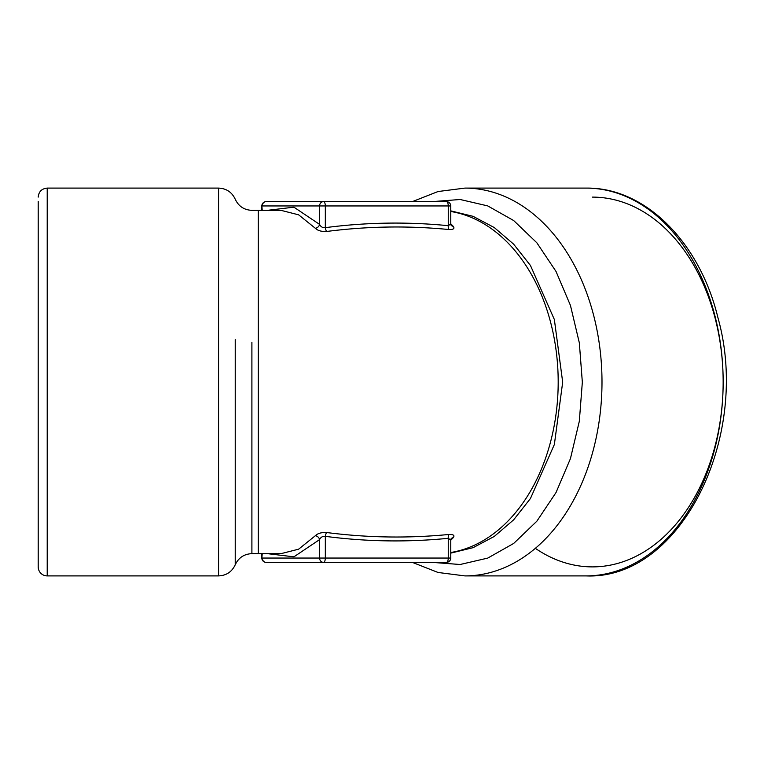 <?xml version="1.0" encoding="UTF-8"?>
<svg xmlns="http://www.w3.org/2000/svg" width="764" height="764" viewBox="0 0 764 764"><rect width="100%" height="100%" fill="white"/><g stroke="black" fill="none" stroke-linecap="round" stroke-linejoin="round"><path stroke-width="1.15" d="M323.497 201.629L266.178 201.629A4.326 3.925 90 0 0 262.253 205.955L319.581 205.955A4.326 3.925 -90 0 1 323.497 201.629A4.326 1.834 90 0 1 325.33 205.955L448.267 205.955A4.326 1.834 -90 0 0 446.434 201.629L323.497 201.629M326.734 231.463C367.455 226.22 408.196 225.581 448.945 229.534A4.326 1.824 95.7 0 1 448.267 225.686L448.267 205.955L450.76 205.955L450.76 223.967L448.267 225.686C407.212 221.636 366.233 222.295 325.33 227.662C322.704 227.93 320.784 226.841 319.581 224.387A4.326 3.534 -41.4 0 1 315.322 228.264C317.709 230.652 321.52 231.721 326.734 231.463A4.326 1.814 82.1 0 1 325.33 227.662L325.33 205.955L319.581 205.955L319.581 224.387L293.911 207.168L267.324 210.358M448.945 229.534C453.539 229.639 454.952 228.551 453.186 226.259A4.326 3.572 -43 0 1 451.113 225.285L450.76 223.967M453.186 226.259L450.76 223.766M235.236 339.617L235.236 564.777C238.559 557.71 244.108 554.005 251.9 553.642L258.261 553.642L258.261 210.358L281.056 210.358L298.648 214.837L315.322 228.264M266.178 562.371L446.434 562.371A4.326 1.834 -90 0 0 448.267 558.045L325.33 558.045A4.326 1.834 90 0 1 323.497 562.371A4.326 3.925 -90 0 1 319.581 558.045L262.253 558.045A4.326 3.925 90 0 0 266.178 562.371A4.326 4.326 0 0 1 261.842 558.045L261.842 553.642M267.314 553.642L293.911 556.832L319.581 539.613L319.581 558.045L325.33 558.045L325.33 536.338A4.326 1.814 97.9 0 1 326.734 532.537C321.52 532.279 317.709 533.348 315.322 535.736A4.326 3.534 -138.6 0 1 319.581 539.613C320.784 537.159 322.704 536.07 325.33 536.338C366.233 541.705 407.212 542.364 448.267 538.314L450.76 540.033L451.104 538.725A4.326 3.572 43 0 1 453.186 537.741C454.952 535.449 453.539 534.361 448.945 534.466A4.326 1.824 -95.7 0 0 448.267 538.314L448.267 558.045L450.76 558.045L450.76 540.033M315.322 535.736L298.638 549.173L281.066 553.642M450.76 540.234L453.186 537.741M448.945 534.466C408.196 538.419 367.455 537.78 326.734 532.537M47.215 575.903L47.215 188.097L218.571 188.097L218.571 575.903L47.215 575.903A9.015 9.015 0 0 1 38.2 566.888L38.2 562.591M38.2 201.41L38.2 566.888M432.262 562.371L460.119 564.5L487.757 558.092L513.704 543.424L536.834 521.229L556.039 492.513L570.441 458.62L579.313 421.298L582.34 382.181L579.332 342.845L570.441 305.399L556.039 271.487L536.825 242.761L513.694 220.567L487.728 205.908L460.138 199.499L432.233 201.629M266.178 201.629A4.326 4.326 0 0 0 261.842 205.955L262.253 210.358M251.9 553.642L251.9 342.196M262.253 553.642L261.842 558.045M450.76 552.506A171.642 121.371 -90 0 0 558.188 382A171.642 121.371 -90 0 0 450.76 211.494M535.344 548.332A184.888 130.73 -90 0 0 723.155 382A184.888 130.73 -90 0 0 592.425 197.112M586.045 188.097A193.903 137.109 90 0 1 723.155 382A193.903 137.109 90 0 1 586.045 575.903C680.839 580.057 751.413 436.311 717.94 317.738C699.843 242.436 645.169 187.161 586.045 188.097L464.884 188.097L438.03 191.535L412.34 201.629M586.045 575.903L464.884 575.903A193.903 137.109 -90 0 0 601.994 382A193.903 137.109 -90 0 0 464.884 188.097M244.432 555.266A18.04 18.04 180 0 0 243.305 555.829M450.76 210.874L473.069 216.327L494.26 227.548L513.609 244.136L530.455 265.49L554.358 319.514L562.686 382.162L554.368 444.486L530.455 498.491L513.637 519.845L494.279 536.433L473.107 547.664L450.76 553.117M450.76 205.955A4.326 4.326 0 0 0 446.434 201.629M218.571 188.097C226.364 188.45 231.922 192.156 235.236 199.223C238.559 206.28 244.108 209.995 251.9 210.348L258.261 210.358M261.842 205.955L261.842 210.358M446.434 562.371A4.326 4.326 0 0 0 450.76 558.045M258.261 553.642L281.018 553.642M47.215 188.097C41.743 188.632 38.735 191.64 38.2 197.112M235.236 564.777C231.922 571.835 226.373 575.55 218.571 575.903M412.34 562.371L438.03 572.465L464.884 575.903"/></g></svg>
